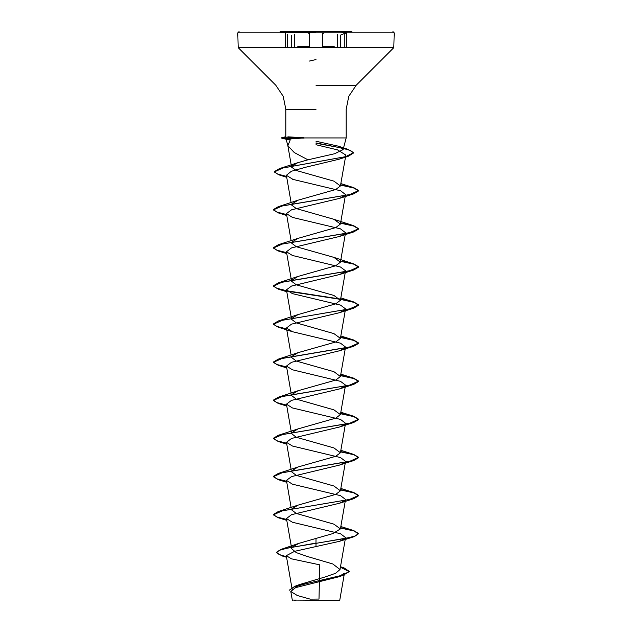 <?xml version="1.0" encoding="UTF-8"?>
<svg xmlns="http://www.w3.org/2000/svg" width="632" height="632" viewBox="0 0 632 632"><rect width="100%" height="100%" fill="white"/><g stroke="black" fill="none" stroke-linecap="round" stroke-linejoin="round"><path stroke-width="0.95" d="M316 31.94L280.166 31.94L316 31.94M280.166 31.6L351.834 31.6M308.779 33.575L310.209 32.88L394.21 32.88L346.439 32.88M316 600.4L339.408 600.4L316 600.4M339.755 600.052L344.44 573.232L338.317 576.937L295.365 587.697L290.783 591.449L292.292 600.1L339.408 600.4M316 137.895L346.218 137.895L303.905 137.895L286.154 139.261L290.27 139.791L287.892 145.755L294.283 152.573L307.934 159.809L334.652 153.742L343.065 149.642L338.27 146.174L316 141.268M345.056 538.535L339.518 541.324L294.615 551.317L286.257 555.726L291.471 558.854L319.752 564.85L319.002 599.025L310.059 599.104M286.257 555.726L292.292 590.193L299.45 584.616L324.919 577.048L335.56 573.279L340 569.511L332.843 563.973L307.057 556.389L296.226 552.605L291.715 548.829L286.415 518.532L292.49 522.269L340.506 533.756L345.586 537.579L340.008 569.511M292.253 547.099L298.857 543.33L332.898 533.574L340.435 528.937L333.949 524.141L296.234 513.437L291.565 509.882M291.684 508.965L298.051 505.087L335.734 494.398L340.435 490.827L333.949 486.032L296.25 475.335L291.565 471.772M291.684 470.856L298.051 466.977L335.742 456.28L340.435 452.717L333.949 447.922L296.266 437.233L291.565 433.663L286.415 404.204L292.49 407.94L340.514 419.427L345.586 423.25L340.435 452.717M291.684 432.746L298.051 428.867L335.75 418.171L340.435 414.608L333.949 409.812L296.266 399.124L291.565 395.553M291.692 394.637L298.051 390.758L335.75 380.061L340.435 376.498L333.949 371.703L296.258 361.006L291.565 357.443M291.684 356.527L298.051 352.648L335.726 341.959L340.435 338.389L333.949 333.593L296.242 322.897L291.565 319.334L286.415 289.875M291.684 318.417L298.051 314.538L335.734 303.85L340.435 300.279L333.949 295.484L296.25 284.787L291.565 281.224L286.415 251.765L292.482 255.502L340.522 266.988L345.586 270.812L340.435 300.279M291.684 280.308L298.059 276.429L335.75 265.732L340.435 262.169L333.949 257.374L296.274 246.685L291.565 243.115M291.684 242.198L298.051 238.319L335.758 227.623L340.435 224.06L333.949 219.265L296.274 208.576L291.565 205.005M291.684 204.089L298.051 200.21L335.75 189.513L340.435 185.95L333.949 181.155L296.282 170.482L291.605 167.125L287.797 145.328M291.771 166.192L297.656 162.756L307.934 159.809M316 144.728L337.496 149.887L345.83 155.069L340.435 185.95M344.132 157.02L339.234 159.193L305.683 167.227L291.344 171.256L286.375 175.285L292.987 179.441L340.616 190.809L345.586 194.593M345.048 195.549L339.51 198.337L291.494 209.824L286.415 213.648L292.49 217.392L340.506 228.879L345.586 232.702L340.435 262.169M345.056 233.658L339.51 236.447L291.486 247.934L286.415 251.757M345.048 271.768L339.51 274.557L291.478 286.043L286.415 289.867L292.49 293.611L340.514 305.098L345.586 308.922L340.435 338.389M345.048 309.877L339.51 312.666L291.494 324.153L286.415 327.976L292.49 331.721L340.506 343.208L345.586 347.031L340.435 376.498M345.048 347.987L339.51 350.776L291.494 362.262L286.415 366.086L292.49 369.831L340.506 381.317L345.586 385.141L340.435 414.608M345.056 386.097L339.518 388.885L291.486 400.372L286.415 404.196M345.048 424.206L339.51 426.995L291.478 438.482L286.415 442.305L292.49 446.05L340.514 457.536L345.586 461.368L340.435 490.827M345.056 462.316L339.51 465.105L291.494 476.591L286.415 480.415L292.49 484.159L340.506 495.646L345.586 499.47L340.435 528.937M345.048 500.426L339.51 503.214L291.494 514.701L286.415 518.524M290.783 591.449L297.253 595.51L309.949 599.073M316 538.203L316 543.078L281.311 549.295L276.461 552.297L279.075 554.517L286.438 556.745M340.466 566.872L343.95 567.884L349.196 571.288L343.105 575.057L294.741 586.362L289.14 590.256L294.409 586.796L308.748 583.012L342.876 575.452L338.317 576.937M316 546.893L316 543.394L353.683 536.829L358.66 533.55L355.413 535.928L346.162 538.314L287.678 547.999L279.336 550.306L276.461 552.613L282.07 555.907L286.493 557.076M340.411 567.181L349.196 571.612L342.876 575.452M295.721 137.895L303.905 137.737L287.86 136.812M358.66 533.55L353.683 530.588L340.64 527.76M286.572 519.401L276.784 516.952L273.34 514.495L278.317 511.533L349.607 499.462L358.66 495.441L353.683 492.478L340.64 489.65M286.572 481.292L276.784 478.843L273.34 476.386L278.317 473.423L349.615 461.352L358.66 457.331L353.683 454.368L340.64 451.54M286.572 443.182L276.784 440.733L273.34 438.276L278.317 435.314L349.615 423.243L358.66 419.221L353.683 416.259L340.64 413.431M286.572 405.072L276.784 402.623L273.34 400.167L278.317 397.204L349.607 385.133L358.66 381.112L353.683 378.149L340.64 375.321M286.572 366.963L276.784 364.514L273.34 362.057L278.317 359.095L349.615 347.023L358.66 343.002L353.683 340.04L340.64 337.212M286.572 328.853L276.784 326.404L273.34 323.947L278.317 320.985L349.615 308.914L358.66 304.893L353.683 301.93L340.64 299.102M340.119 299.007L286.952 290.823M286.572 290.744L276.784 288.295L273.34 285.838L278.317 282.875L349.607 270.804L358.66 266.783L353.683 263.82L340.64 260.992M286.572 252.634L276.784 250.185L273.34 247.728L278.317 244.766L349.607 232.695L358.66 228.673L353.683 225.711L340.64 222.883M286.572 214.525L276.784 212.076L273.34 209.619L278.317 206.656L349.615 194.585L358.66 190.564L353.683 187.601L340.64 184.773M286.572 176.415L277.409 174.061L274.264 171.699L279.534 168.602L345.633 156.649L353.588 152.668L347.924 149.278L316 142.927M291.091 138.85L281.785 137.737L286.28 139.269M358.66 533.866L353.873 530.967L340.585 528.068M286.628 519.733L278.317 517.774L273.34 514.811L282.385 510.79L353.683 498.719L358.66 495.757L353.873 492.857L340.585 489.958M286.628 481.623L278.317 479.664L273.34 476.702L282.393 472.681L353.683 460.609L358.66 457.647L353.873 454.748L340.585 451.848M286.628 443.514L278.317 441.555L273.34 438.592L282.393 434.571L353.683 422.5L358.66 419.537L353.873 416.638L340.585 413.739M286.628 405.404L278.317 403.445L273.34 400.483L282.385 396.462L353.683 384.39L358.66 381.428L353.873 378.529L340.585 375.629M286.628 367.295L278.317 365.336L273.34 362.373L282.385 358.352L353.683 346.281L358.66 343.318L353.873 340.419L340.585 337.52M286.628 329.185L278.317 327.226L273.34 324.263L282.393 320.242L353.683 308.171L358.66 305.209L353.873 302.309L340.585 299.41M340.316 299.363L287.394 291.226M286.628 291.075L278.317 289.116L273.34 286.154L282.385 282.133L353.683 270.062L358.66 267.099L353.873 264.2L340.585 261.3M286.628 252.966L278.317 251.007L273.34 248.044L282.385 244.023L353.683 231.952L358.66 228.989L353.873 226.09L340.585 223.191M286.628 214.856L278.317 212.897L273.34 209.935L282.393 205.913L353.683 193.842L358.66 190.88L353.873 187.981L340.585 185.081M286.628 176.747L279.091 174.946L274.264 172.015L282.765 168.049L348.477 156.159L353.588 152.984L350.618 150.55L342.291 148.117L316 143.243M289.559 138.961L281.659 138.053L304.134 138.053M303.905 137.737L281.659 137.737L285.917 136.63M285.553 32.88L237.79 32.88L321.807 32.88L323.228 33.567M309.364 61.099L316 59.59M344.322 47.613L344.322 34.191L344.322 47.613M297.743 47.613L238.161 47.613L322.652 47.613L322.652 34.183M294.315 47.613L294.315 34.191M346.589 32.769L340.64 32.88M322.652 46.713L334.273 46.713M309.364 34.191L309.364 47.613L393.839 47.613L334.273 47.613M316 85.241L356.211 85.241L316 85.241M316 109.376L285.783 109.376L316 109.376M297.743 46.713L309.364 46.713M291.344 32.88L285.593 32.88M287.663 47.613L287.663 34.183L287.663 47.613M337.685 47.613L337.685 34.183M346.47 47.613L346.518 32.88M337.836 600.4L335.047 600.06M343.065 149.642L346.218 137.895L346.218 109.376L348.809 96.317L356.211 85.241L393.839 47.613L394.21 32.88L392.93 31.6M287.892 145.755L286.154 139.261L281.659 138.053L285.783 136.638L285.783 109.376L283.191 96.317L275.789 85.241L238.161 47.613L237.79 32.88L239.07 31.6M291.147 507.488L286.415 480.423M291.147 469.379L286.415 442.313M291.147 393.159L286.415 366.086M291.147 355.05L286.415 327.976M291.147 240.721L286.415 213.655M340.435 224.06L345.586 194.601M291.147 202.611L286.375 175.293M299.45 584.616L294.741 586.362M340.49 566.73L343.95 567.884M298.857 543.33L281.311 549.295M282.07 555.907L286.525 557.274M338.27 146.174L347.924 149.278M340.853 526.543L353.683 530.588M298.051 505.087L278.317 511.533M340.853 488.433L353.683 492.478M298.051 466.977L278.317 473.423M340.853 450.324L353.683 454.368M298.051 428.867L278.317 435.314M340.853 412.214L353.683 416.259M298.051 390.758L278.317 397.204M340.853 374.105L353.683 378.149M298.051 352.648L278.317 359.095M340.853 335.995L353.683 340.04M298.051 314.538L278.317 320.985M340.853 297.885L353.683 301.93M298.051 276.429L278.317 282.875M333.949 257.374L353.683 263.82M298.051 238.319L278.317 244.766M333.949 219.265L353.683 225.711M298.051 200.21L278.317 206.656M340.853 183.556L353.683 187.601M297.656 162.756L279.534 168.602M339.234 159.193L348.477 156.159M292.987 179.441L292.284 179.196M286.731 177.355L279.091 174.946M339.51 198.345L353.683 193.842M286.738 215.512L278.317 212.897M339.51 236.447L353.683 231.952M286.738 253.622L278.317 251.007M339.51 274.557L353.683 270.062M286.738 291.731L278.317 289.116M339.51 312.666L353.683 308.171M292.49 331.721L278.317 327.226M339.51 350.776L353.683 346.281M286.738 367.95L278.317 365.336M339.518 388.885L353.683 384.39M286.738 406.06L278.317 403.445M339.51 426.995L353.683 422.5M286.738 444.17L278.317 441.555M339.51 465.105L353.683 460.609M286.738 482.279L278.317 479.664M339.51 503.214L353.683 498.719M286.738 520.389L278.317 517.774M339.518 541.324L353.683 536.829M292.592 600.4L292.292 600.1M296.7 600.092L294.164 600.4M340.569 47.613L340.569 35.447M285.53 47.613L285.482 32.88M291.407 47.613L291.407 35.447M340.972 34.855L346.304 32.88"/></g></svg>
